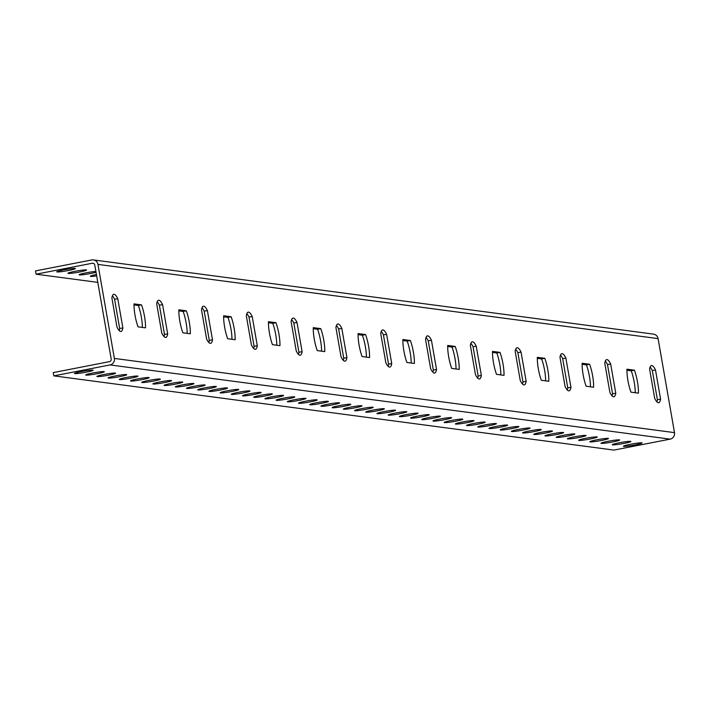 <?xml version="1.0" encoding="UTF-8"?>
<svg xmlns="http://www.w3.org/2000/svg" width="710" height="710" viewBox="0 0 710 710"><rect width="100%" height="100%" fill="white"/><g stroke="black" fill="none" stroke-linecap="round" stroke-linejoin="round"><path stroke-width="1.06" d="M670.151 439.135A5.565 5.387 97.5 0 0 674.5 432.639L658.09 338.608L97.962 264.404L114.372 358.426A5.565 5.387 97.5 0 1 110.023 364.931L53.818 375.874L613.946 450.087L670.151 439.135L110.023 364.931M97.811 282.376L36.077 274.193L35.5 270.909L91.705 259.966A5.565 5.387 97.5 0 1 93.392 259.913L653.519 334.126A5.565 5.387 97.5 0 1 658.09 338.608M92.824 370.114A9.461 0.745 -9.9 0 1 93.134 370.238A9.461 0.745 -9.9 0 1 83.94 372.599A9.461 0.745 -9.9 0 1 74.488 373.495A9.461 0.745 -9.9 0 1 82.546 371.339A9.461 0.745 -9.9 0 1 92.824 370.114M104.024 371.596A9.461 0.745 -9.9 0 1 104.334 371.72A9.461 0.745 -9.9 0 1 95.14 374.081A9.461 0.745 -9.9 0 1 85.688 374.978A9.461 0.745 -9.9 0 1 93.747 372.821A9.461 0.745 -9.9 0 1 104.024 371.596M115.233 373.078A9.461 0.745 -9.9 0 1 115.535 373.211A9.461 0.745 -9.9 0 1 106.34 375.563A9.461 0.745 -9.9 0 1 96.897 376.46A9.461 0.745 -9.9 0 1 104.956 374.312A9.461 0.745 -9.9 0 1 115.233 373.078M126.433 374.56A9.461 0.745 -9.9 0 1 126.744 374.694A9.461 0.745 -9.9 0 1 117.549 377.054A9.461 0.745 -9.9 0 1 108.097 377.942A9.461 0.745 -9.9 0 1 116.156 375.794A9.461 0.745 -9.9 0 1 126.433 374.56M137.633 376.052A9.461 0.745 -9.9 0 1 137.944 376.176A9.461 0.745 -9.9 0 1 128.75 378.536A9.461 0.745 -9.9 0 1 119.298 379.433A9.461 0.745 -9.9 0 1 127.356 377.276A9.461 0.745 -9.9 0 1 137.633 376.052M148.834 377.534A9.461 0.745 -9.9 0 1 149.144 377.658A9.461 0.745 -9.9 0 1 139.95 380.019A9.461 0.745 -9.9 0 1 130.498 380.915A9.461 0.745 -9.9 0 1 138.556 378.758A9.461 0.745 -9.9 0 1 148.834 377.534M160.043 379.016A9.461 0.745 -9.9 0 1 160.345 379.149A9.461 0.745 -9.9 0 1 151.15 381.501A9.461 0.745 -9.9 0 1 141.707 382.397A9.461 0.745 -9.9 0 1 149.766 380.24A9.461 0.745 -9.9 0 1 160.043 379.016M171.243 380.498A9.461 0.745 -9.9 0 1 171.554 380.631A9.461 0.745 -9.9 0 1 162.359 382.983A9.461 0.745 -9.9 0 1 152.907 383.879A9.461 0.745 -9.9 0 1 160.966 381.731A9.461 0.745 -9.9 0 1 171.243 380.498M182.443 381.989A9.461 0.745 -9.9 0 1 182.754 382.113A9.461 0.745 -9.9 0 1 173.559 384.474A9.461 0.745 -9.9 0 1 164.108 385.37A9.461 0.745 -9.9 0 1 172.166 383.214A9.461 0.745 -9.9 0 1 182.443 381.989M193.652 383.471A9.461 0.745 -9.9 0 1 193.954 383.595A9.461 0.745 -9.9 0 1 184.76 385.956A9.461 0.745 -9.9 0 1 175.308 386.852A9.461 0.745 -9.9 0 1 183.366 384.696A9.461 0.745 -9.9 0 1 193.652 383.471M204.853 384.953A9.461 0.745 -9.9 0 1 205.154 385.077A9.461 0.745 -9.9 0 1 195.96 387.438A9.461 0.745 -9.9 0 1 186.517 388.334A9.461 0.745 -9.9 0 1 194.576 386.178A9.461 0.745 -9.9 0 1 204.853 384.953M216.053 386.435A9.461 0.745 -9.9 0 1 216.364 386.568A9.461 0.745 -9.9 0 1 207.169 388.92A9.461 0.745 -9.9 0 1 197.717 389.817A9.461 0.745 -9.9 0 1 205.776 387.669A9.461 0.745 -9.9 0 1 216.053 386.435M227.253 387.917A9.461 0.745 -9.9 0 1 227.564 388.05A9.461 0.745 -9.9 0 1 218.369 390.411A9.461 0.745 -9.9 0 1 208.917 391.308A9.461 0.745 -9.9 0 1 216.976 389.151A9.461 0.745 -9.9 0 1 227.253 387.917M238.462 389.408A9.461 0.745 -9.9 0 1 238.764 389.533A9.461 0.745 -9.9 0 1 229.57 391.893A9.461 0.745 -9.9 0 1 220.118 392.79A9.461 0.745 -9.9 0 1 228.185 390.633A9.461 0.745 -9.9 0 1 238.462 389.408M249.663 390.89A9.461 0.745 -9.9 0 1 249.973 391.015A9.461 0.745 -9.9 0 1 240.779 393.375A9.461 0.745 -9.9 0 1 231.327 394.272A9.461 0.745 -9.9 0 1 239.385 392.115A9.461 0.745 -9.9 0 1 249.663 390.89M260.863 392.373A9.461 0.745 -9.9 0 1 261.173 392.506A9.461 0.745 -9.9 0 1 251.979 394.858A9.461 0.745 -9.9 0 1 242.527 395.754A9.461 0.745 -9.9 0 1 250.586 393.606A9.461 0.745 -9.9 0 1 260.863 392.373M272.063 393.855A9.461 0.745 -9.9 0 1 272.374 393.988A9.461 0.745 -9.9 0 1 263.179 396.349A9.461 0.745 -9.9 0 1 253.727 397.245A9.461 0.745 -9.9 0 1 261.786 395.088A9.461 0.745 -9.9 0 1 272.063 393.855M283.272 395.346A9.461 0.745 -9.9 0 1 283.574 395.47A9.461 0.745 -9.9 0 1 274.38 397.831A9.461 0.745 -9.9 0 1 264.936 398.727A9.461 0.745 -9.9 0 1 272.995 396.57A9.461 0.745 -9.9 0 1 283.272 395.346M294.472 396.828A9.461 0.745 -9.9 0 1 294.783 396.952A9.461 0.745 -9.9 0 1 285.589 399.313A9.461 0.745 -9.9 0 1 276.137 400.209A9.461 0.745 -9.9 0 1 284.195 398.053A9.461 0.745 -9.9 0 1 294.472 396.828M305.673 398.31A9.461 0.745 -9.9 0 1 305.983 398.443A9.461 0.745 -9.9 0 1 296.789 400.795A9.461 0.745 -9.9 0 1 287.337 401.691A9.461 0.745 -9.9 0 1 295.395 399.544A9.461 0.745 -9.9 0 1 305.673 398.31M316.873 399.792A9.461 0.745 -9.9 0 1 317.184 399.925A9.461 0.745 -9.9 0 1 307.989 402.286A9.461 0.745 -9.9 0 1 298.537 403.173A9.461 0.745 -9.9 0 1 306.596 401.026A9.461 0.745 -9.9 0 1 316.873 399.792M328.082 401.283A9.461 0.745 -9.9 0 1 328.384 401.407A9.461 0.745 -9.9 0 1 319.189 403.768A9.461 0.745 -9.9 0 1 309.746 404.664A9.461 0.745 -9.9 0 1 317.805 402.508A9.461 0.745 -9.9 0 1 328.082 401.283M339.282 402.765A9.461 0.745 -9.9 0 1 339.593 402.889A9.461 0.745 -9.9 0 1 330.398 405.25A9.461 0.745 -9.9 0 1 320.947 406.147A9.461 0.745 -9.9 0 1 329.005 403.99A9.461 0.745 -9.9 0 1 339.282 402.765M350.483 404.247A9.461 0.745 -9.9 0 1 350.793 404.38A9.461 0.745 -9.9 0 1 341.599 406.732A9.461 0.745 -9.9 0 1 332.147 407.629A9.461 0.745 -9.9 0 1 340.205 405.472A9.461 0.745 -9.9 0 1 350.483 404.247M361.683 405.73A9.461 0.745 -9.9 0 1 361.993 405.863A9.461 0.745 -9.9 0 1 352.799 408.214A9.461 0.745 -9.9 0 1 343.347 409.111A9.461 0.745 -9.9 0 1 351.406 406.963A9.461 0.745 -9.9 0 1 361.683 405.73M372.892 407.22A9.461 0.745 -9.9 0 1 373.194 407.345A9.461 0.745 -9.9 0 1 363.999 409.705A9.461 0.745 -9.9 0 1 354.556 410.602A9.461 0.745 -9.9 0 1 362.615 408.445A9.461 0.745 -9.9 0 1 372.892 407.22M384.092 408.703A9.461 0.745 -9.9 0 1 384.403 408.827A9.461 0.745 -9.9 0 1 375.208 411.188A9.461 0.745 -9.9 0 1 365.756 412.084A9.461 0.745 -9.9 0 1 373.815 409.927A9.461 0.745 -9.9 0 1 384.092 408.703M395.292 410.185A9.461 0.745 -9.9 0 1 395.603 410.309A9.461 0.745 -9.9 0 1 386.409 412.67A9.461 0.745 -9.9 0 1 376.957 413.566A9.461 0.745 -9.9 0 1 385.015 411.409A9.461 0.745 -9.9 0 1 395.292 410.185M406.493 411.667A9.461 0.745 -9.9 0 1 406.803 411.8A9.461 0.745 -9.9 0 1 397.609 414.152A9.461 0.745 -9.9 0 1 388.157 415.048A9.461 0.745 -9.9 0 1 396.215 412.9A9.461 0.745 -9.9 0 1 406.493 411.667M417.702 413.149A9.461 0.745 -9.9 0 1 418.004 413.282A9.461 0.745 -9.9 0 1 408.809 415.643A9.461 0.745 -9.9 0 1 399.366 416.539A9.461 0.745 -9.9 0 1 407.425 414.383A9.461 0.745 -9.9 0 1 417.702 413.149M428.902 414.64A9.461 0.745 -9.9 0 1 429.213 414.764A9.461 0.745 -9.9 0 1 420.018 417.125A9.461 0.745 -9.9 0 1 410.566 418.021A9.461 0.745 -9.9 0 1 418.625 415.865A9.461 0.745 -9.9 0 1 428.902 414.64M440.102 416.122A9.461 0.745 -9.9 0 1 440.413 416.246A9.461 0.745 -9.9 0 1 431.218 418.607A9.461 0.745 -9.9 0 1 421.767 419.503A9.461 0.745 -9.9 0 1 429.825 417.347A9.461 0.745 -9.9 0 1 440.102 416.122M451.303 417.604A9.461 0.745 -9.9 0 1 451.613 417.737A9.461 0.745 -9.9 0 1 442.419 420.089A9.461 0.745 -9.9 0 1 432.967 420.986A9.461 0.745 -9.9 0 1 441.025 418.838A9.461 0.745 -9.9 0 1 451.303 417.604M462.512 419.086A9.461 0.745 -9.9 0 1 462.813 419.219A9.461 0.745 -9.9 0 1 453.619 421.58A9.461 0.745 -9.9 0 1 444.176 422.477A9.461 0.745 -9.9 0 1 452.234 420.32A9.461 0.745 -9.9 0 1 462.512 419.086M473.712 420.577A9.461 0.745 -9.9 0 1 474.023 420.702A9.461 0.745 -9.9 0 1 464.828 423.062A9.461 0.745 -9.9 0 1 455.376 423.959A9.461 0.745 -9.9 0 1 463.435 421.802A9.461 0.745 -9.9 0 1 473.712 420.577M484.912 422.059A9.461 0.745 -9.9 0 1 485.223 422.184A9.461 0.745 -9.9 0 1 476.028 424.544A9.461 0.745 -9.9 0 1 466.577 425.441A9.461 0.745 -9.9 0 1 474.635 423.284A9.461 0.745 -9.9 0 1 484.912 422.059M496.121 423.542A9.461 0.745 -9.9 0 1 496.423 423.675A9.461 0.745 -9.9 0 1 487.229 426.027A9.461 0.745 -9.9 0 1 477.777 426.923A9.461 0.745 -9.9 0 1 485.835 424.775A9.461 0.745 -9.9 0 1 496.121 423.542M507.322 425.024A9.461 0.745 -9.9 0 1 507.623 425.157A9.461 0.745 -9.9 0 1 498.429 427.518A9.461 0.745 -9.9 0 1 488.986 428.405A9.461 0.745 -9.9 0 1 497.044 426.257A9.461 0.745 -9.9 0 1 507.322 425.024M518.522 426.515A9.461 0.745 -9.9 0 1 518.832 426.639A9.461 0.745 -9.9 0 1 509.638 429A9.461 0.745 -9.9 0 1 500.186 429.896A9.461 0.745 -9.9 0 1 508.245 427.739A9.461 0.745 -9.9 0 1 518.522 426.515M529.722 427.997A9.461 0.745 -9.9 0 1 530.033 428.121A9.461 0.745 -9.9 0 1 520.838 430.482A9.461 0.745 -9.9 0 1 511.386 431.378A9.461 0.745 -9.9 0 1 519.445 429.222A9.461 0.745 -9.9 0 1 529.722 427.997M540.931 429.479A9.461 0.745 -9.9 0 1 541.233 429.612A9.461 0.745 -9.9 0 1 532.038 431.964A9.461 0.745 -9.9 0 1 522.587 432.86A9.461 0.745 -9.9 0 1 530.654 430.704A9.461 0.745 -9.9 0 1 540.931 429.479M552.131 430.961A9.461 0.745 -9.9 0 1 552.442 431.094A9.461 0.745 -9.9 0 1 543.248 433.446A9.461 0.745 -9.9 0 1 533.796 434.342A9.461 0.745 -9.9 0 1 541.854 432.195A9.461 0.745 -9.9 0 1 552.131 430.961M563.332 432.452A9.461 0.745 -9.9 0 1 563.642 432.576A9.461 0.745 -9.9 0 1 554.448 434.937A9.461 0.745 -9.9 0 1 544.996 435.833A9.461 0.745 -9.9 0 1 553.054 433.677A9.461 0.745 -9.9 0 1 563.332 432.452M574.532 433.934A9.461 0.745 -9.9 0 1 574.843 434.058A9.461 0.745 -9.9 0 1 565.648 436.419A9.461 0.745 -9.9 0 1 556.196 437.316A9.461 0.745 -9.9 0 1 564.255 435.159A9.461 0.745 -9.9 0 1 574.532 433.934M585.741 435.416A9.461 0.745 -9.9 0 1 586.043 435.541A9.461 0.745 -9.9 0 1 576.848 437.901A9.461 0.745 -9.9 0 1 567.405 438.798A9.461 0.745 -9.9 0 1 575.464 436.641A9.461 0.745 -9.9 0 1 585.741 435.416M596.941 436.898A9.461 0.745 -9.9 0 1 597.252 437.032A9.461 0.745 -9.9 0 1 588.058 439.383A9.461 0.745 -9.9 0 1 578.606 440.28A9.461 0.745 -9.9 0 1 586.664 438.132A9.461 0.745 -9.9 0 1 596.941 436.898M608.142 438.381A9.461 0.745 -9.9 0 1 608.452 438.514A9.461 0.745 -9.9 0 1 599.258 440.874A9.461 0.745 -9.9 0 1 589.806 441.771A9.461 0.745 -9.9 0 1 597.864 439.614A9.461 0.745 -9.9 0 1 608.142 438.381M619.342 439.872A9.461 0.745 -9.9 0 1 619.653 439.996A9.461 0.745 -9.9 0 1 610.458 442.357A9.461 0.745 -9.9 0 1 601.006 443.253A9.461 0.745 -9.9 0 1 609.065 441.096A9.461 0.745 -9.9 0 1 619.342 439.872M630.551 441.354A9.461 0.745 -9.9 0 1 630.853 441.478A9.461 0.745 -9.9 0 1 621.658 443.839A9.461 0.745 -9.9 0 1 612.215 444.735A9.461 0.745 -9.9 0 1 620.274 442.578A9.461 0.745 -9.9 0 1 630.551 441.354M641.751 442.836A9.461 0.745 -9.9 0 1 642.062 442.969A9.461 0.745 -9.9 0 1 632.867 445.321A9.461 0.745 -9.9 0 1 623.416 446.217A9.461 0.745 -9.9 0 1 631.474 444.07A9.461 0.745 -9.9 0 1 641.751 442.836M36.077 274.193L92.273 263.25A2.228 2.157 97.5 0 1 94.776 265.016L111.195 359.047A2.228 2.157 97.5 0 1 109.455 361.647L53.25 372.59L53.818 375.874M411.214 363.041A18.93 4.571 79 0 0 407.194 341.12L402.872 340.552M366.404 357.112A18.93 4.571 79 0 0 362.384 335.191L358.062 334.614M321.594 351.175A18.93 4.571 79 0 0 317.574 329.254L313.252 328.677M276.785 345.237A18.93 4.571 79 0 0 272.764 323.316L268.442 322.739M231.975 339.3A18.93 4.571 79 0 0 227.954 317.379L223.632 316.802M187.165 333.363A18.93 4.571 79 0 0 183.144 311.442L178.822 310.865M142.355 327.425A18.93 4.571 79 0 0 138.335 305.504L134.012 304.927M432.834 372.138A18.93 4.571 79 0 0 433.348 370.087L428.245 340.844A18.93 4.571 79 0 0 426.071 337.401M388.024 366.2A18.93 4.571 79 0 0 388.539 364.15L383.435 334.907A18.93 4.571 79 0 0 381.261 331.464M343.214 360.263A18.93 4.571 79 0 0 343.729 358.213L338.626 328.978A18.93 4.571 79 0 0 336.451 325.526M298.404 354.325A18.93 4.571 79 0 0 298.919 352.275L293.816 323.041A18.93 4.571 79 0 0 291.641 319.589M253.594 348.388A18.93 4.571 79 0 0 254.109 346.338L249.006 317.104A18.93 4.571 79 0 0 246.823 313.651M208.784 342.451A18.93 4.571 79 0 0 209.299 340.401L204.196 311.166A18.93 4.571 79 0 0 202.013 307.714M163.974 336.513A18.93 4.571 79 0 0 164.489 334.463L159.386 305.229A18.93 4.571 79 0 0 157.203 301.777M119.165 330.576A18.93 4.571 79 0 0 119.679 328.526L114.576 299.292A18.93 4.571 79 0 0 112.393 295.839M635.264 392.728A18.93 4.571 79 0 0 631.243 370.806L626.93 370.238M590.454 386.79A18.93 4.571 79 0 0 586.433 364.869L582.111 364.301M545.644 380.853A18.93 4.571 79 0 0 541.623 358.932L537.301 358.364M500.834 374.915A18.93 4.571 79 0 0 496.814 352.994L492.491 352.426M456.024 368.978A18.93 4.571 79 0 0 452.004 347.057L447.682 346.489M656.883 401.816A18.93 4.571 79 0 0 657.407 399.765L652.304 370.531A18.93 4.571 79 0 0 650.12 367.079M612.073 395.878A18.93 4.571 79 0 0 612.588 393.828L607.494 364.594A18.93 4.571 79 0 0 605.31 361.142M567.263 389.95A18.93 4.571 79 0 0 567.778 387.891L562.684 358.656A18.93 4.571 79 0 0 560.501 355.204M522.453 384.012A18.93 4.571 79 0 0 522.968 381.953L517.865 352.719A18.93 4.571 79 0 0 515.691 349.276M477.644 378.075A18.93 4.571 79 0 0 478.158 376.025L473.055 346.782A18.93 4.571 79 0 0 470.881 343.338M57.048 271.939A9.461 0.745 170.1 0 0 67.326 270.714A9.461 0.745 170.1 0 0 75.384 268.558A9.461 0.745 170.1 0 0 75.082 268.433A9.461 0.745 170.1 0 0 64.805 269.658A9.461 0.745 170.1 0 0 56.747 271.815A9.461 0.745 170.1 0 0 57.048 271.939M68.258 273.421A9.461 0.745 170.1 0 0 78.535 272.196A9.461 0.745 170.1 0 0 86.593 270.04A9.461 0.745 170.1 0 0 86.283 269.915A9.461 0.745 170.1 0 0 76.005 271.14A9.461 0.745 170.1 0 0 67.947 273.297A9.461 0.745 170.1 0 0 68.258 273.421M95.894 271.406A9.461 0.745 170.1 0 0 85.44 272.968A9.461 0.745 170.1 0 0 79.147 274.779A9.461 0.745 170.1 0 0 79.458 274.912A9.461 0.745 170.1 0 0 86.78 274.184A9.461 0.745 170.1 0 0 96.045 272.276M96.436 274.495A9.461 0.745 170.1 0 0 90.347 276.261A9.461 0.745 170.1 0 0 90.658 276.394A9.461 0.745 170.1 0 0 96.675 275.87M93.392 259.913A5.565 5.387 97.5 0 1 97.962 264.404M406.892 362.473L414.383 363.467A18.93 4.571 79 0 0 410.38 340.507L402.889 339.513A18.93 4.571 79 0 0 406.892 362.473M362.082 356.535L369.573 357.529A18.93 4.571 79 0 0 365.57 334.57L358.08 333.576A18.93 4.571 79 0 0 362.082 356.535M317.272 350.598L324.763 351.592A18.93 4.571 79 0 0 320.76 328.632L313.27 327.638A18.93 4.571 79 0 0 317.272 350.598M272.462 344.661L279.953 345.655A18.93 4.571 79 0 0 275.95 322.695L268.46 321.701A18.93 4.571 79 0 0 272.462 344.661M227.653 338.723L235.143 339.717A18.93 4.571 79 0 0 231.132 316.758L223.65 315.764A18.93 4.571 79 0 0 227.653 338.723M182.843 332.786L190.333 333.78A18.93 4.571 79 0 0 186.322 310.82L178.84 309.826A18.93 4.571 79 0 0 182.843 332.786M138.033 326.848L145.523 327.842A18.93 4.571 79 0 0 141.512 304.883L134.03 303.889A18.93 4.571 79 0 0 138.033 326.848M436.535 369.466L431.431 340.232A18.93 4.571 79 0 0 427.42 335.883A18.93 4.571 79 0 0 425.547 339.451L430.65 368.685A18.93 4.571 79 0 0 434.662 373.034A18.93 4.571 79 0 0 436.535 369.466L433.348 370.087M391.725 363.529L386.622 334.295A18.93 4.571 79 0 0 382.61 329.946A18.93 4.571 79 0 0 380.737 333.514L385.841 362.748A18.93 4.571 79 0 0 389.852 367.097A18.93 4.571 79 0 0 391.725 363.529L388.539 364.15M346.915 357.591L341.812 328.357A18.93 4.571 79 0 0 337.8 324.008A18.93 4.571 79 0 0 335.928 327.576L341.031 356.81A18.93 4.571 79 0 0 345.042 361.159A18.93 4.571 79 0 0 346.915 357.591L343.729 358.213M302.105 351.654L297.002 322.42A18.93 4.571 79 0 0 292.99 318.071A18.93 4.571 79 0 0 291.118 321.639L296.221 350.873A18.93 4.571 79 0 0 300.232 355.222A18.93 4.571 79 0 0 302.105 351.654L298.919 352.275M257.295 345.717L252.192 316.483A18.93 4.571 79 0 0 248.18 312.134A18.93 4.571 79 0 0 246.308 315.702L251.411 344.936A18.93 4.571 79 0 0 255.422 349.284A18.93 4.571 79 0 0 257.295 345.717L254.109 346.338M212.485 339.779L207.382 310.545A18.93 4.571 79 0 0 203.371 306.196A18.93 4.571 79 0 0 201.498 309.764L206.601 338.998A18.93 4.571 79 0 0 210.604 343.347A18.93 4.571 79 0 0 212.485 339.779L209.299 340.401M167.675 333.842L162.572 304.608A18.93 4.571 79 0 0 158.561 300.259A18.93 4.571 79 0 0 156.688 303.827L161.791 333.061A18.93 4.571 79 0 0 165.794 337.41A18.93 4.571 79 0 0 167.675 333.842L164.489 334.463M122.865 327.905L117.762 298.67A18.93 4.571 79 0 0 113.751 294.322A18.93 4.571 79 0 0 111.878 297.889L116.981 327.124A18.93 4.571 79 0 0 120.984 331.472A18.93 4.571 79 0 0 122.865 327.905L119.679 328.526M630.95 392.16L638.432 393.145A18.93 4.571 79 0 0 634.429 370.185L626.939 369.2A18.93 4.571 79 0 0 630.95 392.16M586.14 386.222L593.622 387.216A18.93 4.571 79 0 0 589.62 364.248L582.129 363.263A18.93 4.571 79 0 0 586.14 386.222M541.322 380.285L548.812 381.279A18.93 4.571 79 0 0 544.81 358.31L537.319 357.325A18.93 4.571 79 0 0 541.322 380.285M496.512 374.347L504.002 375.341A18.93 4.571 79 0 0 500 352.382L492.509 351.388A18.93 4.571 79 0 0 496.512 374.347M451.702 368.41L459.192 369.404A18.93 4.571 79 0 0 455.19 346.445L447.699 345.45A18.93 4.571 79 0 0 451.702 368.41M660.584 399.144L655.481 369.91A18.93 4.571 79 0 0 651.478 365.561A18.93 4.571 79 0 0 649.597 369.138L654.7 398.372A18.93 4.571 79 0 0 658.711 402.721A18.93 4.571 79 0 0 660.584 399.144L657.407 399.765M615.774 393.216L610.671 363.973A18.93 4.571 79 0 0 606.659 359.624A18.93 4.571 79 0 0 604.787 363.2L609.89 392.435A18.93 4.571 79 0 0 613.901 396.783A18.93 4.571 79 0 0 615.774 393.216L612.588 393.828M570.964 387.278L565.861 358.035A18.93 4.571 79 0 0 561.85 353.686A18.93 4.571 79 0 0 559.977 357.263L565.08 386.497A18.93 4.571 79 0 0 569.092 390.846A18.93 4.571 79 0 0 570.964 387.278L567.778 387.891M526.154 381.341L521.051 352.098A18.93 4.571 79 0 0 517.04 347.749A18.93 4.571 79 0 0 515.167 351.326L520.27 380.56A18.93 4.571 79 0 0 524.282 384.909A18.93 4.571 79 0 0 526.154 381.341L522.968 381.953M481.344 375.404L476.241 346.169A18.93 4.571 79 0 0 472.23 341.821A18.93 4.571 79 0 0 470.357 345.388L475.46 374.623A18.93 4.571 79 0 0 479.472 378.971A18.93 4.571 79 0 0 481.344 375.404L478.158 376.025M407.194 341.12L410.38 340.507M362.384 335.191L365.57 334.57M317.574 329.254L320.76 328.632M272.764 323.316L275.95 322.695M227.954 317.379L231.132 316.758M183.144 311.442L186.322 310.82M138.335 305.504L141.512 304.883M428.245 340.844L431.431 340.232M383.435 334.907L386.622 334.295M338.626 328.978L341.812 328.357M293.816 323.041L297.002 322.42M249.006 317.104L252.192 316.483M204.196 311.166L207.382 310.545M159.386 305.229L162.572 304.608M114.576 299.292L117.762 298.67M631.243 370.806L634.429 370.185M586.433 364.869L589.62 364.248M541.623 358.932L544.81 358.31M496.814 352.994L500 352.382M452.004 347.057L455.19 346.445M652.304 370.531L655.481 369.91M607.494 364.594L610.671 363.973M562.684 358.656L565.861 358.035M517.865 352.719L521.051 352.098M473.055 346.782L476.241 346.169M93.596 263.419L92.273 263.25M674.5 432.639L114.372 358.426"/></g></svg>

